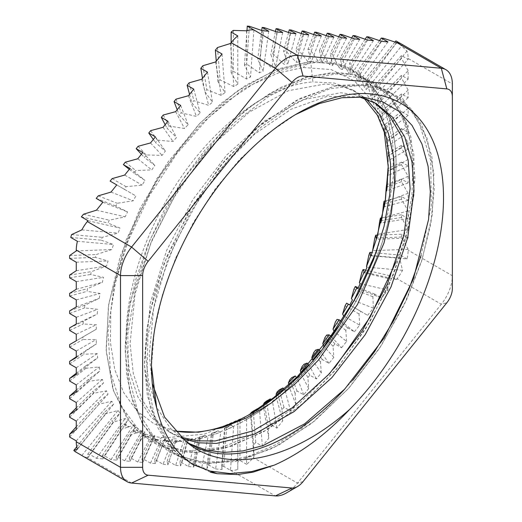 <?xml version="1.0" encoding="UTF-8"?>
<svg xmlns="http://www.w3.org/2000/svg" width="522" height="522" viewBox="0 0 522 522"><rect width="100%" height="100%" fill="white"/><g stroke="black" fill="none" stroke-linecap="round" stroke-linejoin="round"><path stroke-width="0.39" stroke-dasharray="2.61 1.96" d="M76.271 340.801L96.25 329.265A206.49 119.218 -60 0 1 96.42 324.677L83.168 323.999A215.873 124.634 -60 0 1 83.318 321.363L97.19 314.055A206.49 119.218 -60 0 1 97.699 309.305L84.525 307.915A215.873 124.634 -60 0 1 84.864 305.194L99.239 298.356A206.49 119.218 -60 0 1 100.08 293.481L87.03 291.367A215.873 124.634 -60 0 1 87.552 288.581L102.371 282.291A206.49 119.218 -60 0 1 103.539 277.326L90.665 274.474A215.873 124.634 -60 0 1 91.376 271.649L106.566 265.979A206.49 119.218 -60 0 1 108.054 260.967L95.402 257.372A215.873 124.634 -60 0 1 96.289 254.514L111.793 249.549A206.49 119.218 -60 0 1 113.594 244.524L101.203 240.179A215.873 124.634 -60 0 1 102.266 237.327L118.018 233.119A206.49 119.218 -60 0 1 120.106 228.127L108.034 223.038A215.873 124.634 -60 0 1 109.261 220.199L125.182 216.826A206.49 119.218 -60 0 1 127.551 211.893L115.832 206.066A215.873 124.634 -60 0 1 117.215 203.273L133.24 200.781A206.49 119.218 -60 0 1 135.87 195.952L124.536 189.408A215.873 124.634 -60 0 1 126.07 186.68L142.128 185.114A206.49 119.218 -60 0 1 144.992 180.423L134.089 173.18A215.873 124.634 -60 0 1 135.753 170.537L151.772 169.937A206.49 119.218 -60 0 1 154.858 165.422L144.418 157.507A215.873 124.634 -60 0 1 146.199 154.969L162.107 155.373A206.49 119.218 -60 0 1 165.389 151.067L155.432 142.513A215.873 124.634 -60 0 1 157.324 140.092L173.056 141.534A206.49 119.218 -60 0 1 176.508 137.462L167.066 128.308A215.873 124.634 -60 0 1 169.05 126.03L184.527 128.516A206.49 119.218 -60 0 1 188.122 124.719L179.216 114.997A215.873 124.634 -60 0 1 181.278 112.876L196.435 116.426A206.49 119.218 -60 0 1 200.148 112.935L191.796 102.684A215.873 124.634 -60 0 1 193.916 100.746L208.696 105.353A206.49 119.218 -60 0 1 212.493 102.188L204.702 91.467A215.873 124.634 -60 0 1 206.875 89.719L221.211 95.382A206.49 119.218 -60 0 1 225.067 92.564L217.85 81.432A215.873 124.634 -60 0 1 220.049 79.886L233.882 86.587A206.49 119.218 -60 0 1 237.771 84.146L231.135 72.649A215.873 124.634 -60 0 1 233.347 71.312L246.619 79.037A206.49 119.218 -60 0 1 250.508 76.988L244.446 65.185A215.873 124.634 -60 0 1 246.658 64.076L259.323 72.786A206.49 119.218 -60 0 1 263.179 71.149L257.698 59.103A215.873 124.634 -60 0 1 259.884 58.229L271.897 67.893A206.49 119.218 -60 0 1 275.694 66.672L270.774 54.438A215.873 124.634 -60 0 1 272.928 53.805L284.242 64.382A206.49 119.218 -60 0 1 287.955 63.586L283.59 51.241A215.873 124.634 -60 0 1 285.684 50.856L296.268 62.281A206.49 119.218 -60 0 1 299.863 61.929L296.033 49.525A215.873 124.634 -60 0 1 298.055 49.388L307.882 61.616A206.49 119.218 -60 0 1 311.334 61.694L308.019 49.309A215.873 124.634 -60 0 1 309.957 49.42L319.001 62.379A206.49 119.218 -60 0 1 322.283 62.901L319.451 50.588A215.873 124.634 -60 0 1 321.291 50.947L329.532 64.578A206.49 119.218 -60 0 1 332.618 65.531L330.25 53.361A215.873 124.634 -60 0 1 331.972 53.962L339.398 68.186A206.49 119.218 -60 0 1 342.262 69.563L340.324 57.603A215.873 124.634 -60 0 1 341.923 58.444L348.52 73.178A206.49 119.218 -60 0 1 351.149 74.972L349.603 63.273A215.873 124.634 -60 0 1 351.058 64.356L356.839 79.514A206.49 119.218 -60 0 1 359.208 81.713L358.007 70.34A215.873 124.634 -60 0 1 359.319 71.644L364.284 87.154A206.49 119.218 -60 0 1 366.372 89.732L365.485 78.75A215.873 124.634 -60 0 1 366.633 80.271L370.796 96.028A206.49 119.218 -60 0 1 372.597 98.978L371.977 88.433A215.873 124.634 -60 0 1 372.956 90.156L376.336 106.077A206.49 119.218 -60 0 1 377.824 109.372L377.426 99.31A215.873 124.634 -60 0 1 378.228 101.235L380.851 117.222A206.49 119.218 -60 0 1 382.019 120.836L381.797 111.316A215.873 124.634 -60 0 1 382.417 113.411L384.309 129.384A206.49 119.218 -60 0 1 385.151 133.28L385.053 124.347A215.873 124.634 -60 0 1 385.484 126.598L386.691 142.46A206.49 119.218 -60 0 1 387.2 146.617L387.174 138.304A215.873 124.634 -60 0 1 387.415 140.705L387.97 156.352A206.49 119.218 -60 0 1 388.14 160.743L388.14 153.076A215.873 124.634 -60 0 1 388.192 155.608L388.198 164.782M76.271 334.276L96.42 324.677M76.271 317.311L97.699 309.305M76.271 324.018L97.19 314.055M76.271 299.863L100.08 293.481M76.271 306.936L99.239 298.356M76.271 281.612L103.539 277.326M76.271 289.279L102.371 282.291M76.271 262.207L108.054 260.967M76.271 270.735L106.566 265.979M102.86 202.223L127.551 211.893M96.459 210.183L125.182 216.826M116.765 184.918L135.87 195.952M111.01 192.076L133.24 200.781M130.004 168.449L144.992 180.423M124.699 175.053L142.128 185.114M142.819 152.515L154.858 165.422M137.788 158.766L151.772 169.937M155.406 136.855L165.389 151.067M150.512 142.943L162.107 155.373M167.96 121.234L176.508 137.462M163.066 127.322L173.056 141.534M180.677 105.411L188.122 124.719M175.653 111.662L184.527 128.516M193.773 89.125L200.148 112.935M188.462 95.728L196.435 116.426M207.456 72.101L212.493 102.188M201.701 79.259L208.696 105.353M222.013 53.994L225.067 92.564M215.612 61.955L221.211 95.382M268.778 31.261L263.179 71.149M262.377 30.687L259.323 72.786M282.689 32.501L275.694 66.672M276.934 31.986L271.897 67.893M295.928 33.682L287.955 63.586M290.623 33.212L284.242 64.382M308.737 34.83L299.863 61.929M303.713 34.38L296.268 62.281M321.324 35.953L311.334 61.694M316.43 35.516L307.882 61.616M333.878 37.075L322.283 62.901M328.99 36.638L319.001 62.379M346.601 38.21L332.618 65.531M341.571 37.76L329.532 64.578M359.691 39.378L342.262 69.563M354.386 38.909L339.398 68.186M373.38 40.605L351.149 74.972M367.625 40.09L348.52 73.178M387.931 41.904L359.208 81.713M381.53 41.329L356.839 79.514M371.129 255.734L406.977 258.932A31.287 18.061 -60 0 0 408.119 250.188L408.119 249.294L401.477 237.008L401.477 234.189L408.119 238.025L408.119 229.491L401.477 217.504L401.477 214.783L408.119 218.614L408.119 210.947L401.477 199.182L401.477 196.533L408.119 200.37L408.119 193.29L401.477 181.676L401.477 179.085L408.119 182.915L408.119 176.208L401.477 164.684L401.477 162.12L408.119 165.95L408.119 159.432L401.477 147.935L401.477 145.377L408.119 149.214L408.119 142.689L401.477 131.159L401.477 128.595L408.119 132.431L408.119 125.724L401.477 114.109L401.477 111.519L408.119 115.349L408.119 108.276L401.477 96.505L401.477 93.862L408.119 97.692L408.119 90.025L401.477 78.039L401.477 75.318L408.119 79.148L377.824 109.372M408.119 79.148L408.119 70.62L376.336 106.077M408.119 97.692L382.019 120.836M408.119 90.025L380.851 117.222M408.119 115.349L385.151 133.28M408.119 108.276L384.309 129.384M408.119 132.431L387.2 146.617M408.119 125.724L386.691 142.46M408.119 149.214L388.14 160.743M408.119 142.689L387.97 156.352M408.119 165.95L387.97 175.549M408.119 159.432L388.14 170.962M408.119 182.915L386.691 190.922M408.119 176.208L387.2 186.171M408.119 200.37L384.309 206.745M408.119 193.29L385.151 201.87M408.119 218.614L380.851 222.901M408.119 210.947L382.019 217.935M408.119 238.025L376.342 239.259M408.119 229.491L377.824 234.248M131.583 483.052L87.337 457.507L88.003 457.572L87.709 454.303L89.823 454.492L96.459 458.323L102.86 458.897L102.338 455.608L104.374 455.791L111.01 459.628L116.765 460.136L116.08 456.841L118.063 457.018L124.699 460.848L130.004 461.324L129.208 458.009L131.153 458.185L137.788 462.016L142.819 462.466L141.951 459.151L143.87 459.321L150.512 463.151L155.406 463.588L165.389 437.847A206.49 119.218 -60 0 1 162.107 437.325L161.409 437.638L154.212 436.425L154.858 435.648A206.49 119.218 -60 0 1 151.772 434.695L150.003 435.426L143.707 433.501L144.992 432.04A206.49 119.218 -60 0 1 142.128 430.663L139.204 431.772L133.789 429.267L135.87 427.048A206.49 119.218 -60 0 1 133.24 425.254L129.097 426.683L124.536 423.747L127.551 420.712A206.49 119.218 -60 0 1 125.182 418.513L113.104 422.22A215.873 124.634 -60 0 1 111.799 420.915L120.106 413.078A206.49 119.218 -60 0 1 118.018 410.494L105.627 413.815A215.873 124.634 -60 0 1 104.485 412.295L113.594 404.198A206.49 119.218 -60 0 1 111.793 401.248L99.141 404.132A215.873 124.634 -60 0 1 98.162 402.403L108.054 394.149A206.49 119.218 -60 0 1 106.566 390.854L93.692 393.249A215.873 124.634 -60 0 1 92.89 391.33L103.539 383.004A206.49 119.218 -60 0 1 102.371 379.39L89.321 381.249A215.873 124.634 -60 0 1 88.701 379.155L100.08 370.842A206.49 119.218 -60 0 1 99.239 366.946L86.058 368.219A215.873 124.634 -60 0 1 85.628 365.961L97.699 357.766A206.49 119.218 -60 0 1 97.19 353.609L83.944 354.262A215.873 124.634 -60 0 1 83.703 351.861L96.42 343.874A206.49 119.218 -60 0 1 96.25 339.483L82.972 339.483A215.873 124.634 -60 0 1 82.926 336.958L96.25 329.265M150.512 463.151L162.107 437.325M137.788 462.016L151.772 434.695M142.819 462.466L154.858 435.648M124.699 460.848L142.128 430.663M130.004 461.324L144.992 432.04M111.01 459.628L133.24 425.254M116.765 460.136L135.87 427.048M96.459 458.323L125.182 418.513M102.86 458.897L127.551 420.712M76.271 421.078L106.566 390.854M76.271 429.613L108.054 394.149M76.271 402.534L102.371 379.39M76.271 410.201L103.539 383.004M76.271 384.877L99.239 366.946M76.271 391.957L100.08 370.842M76.271 367.795L97.19 353.609M76.271 374.502L97.699 357.766M76.271 351.019L96.25 339.483M76.271 357.537L96.42 343.874M87.337 457.507A31.287 18.061 -60 0 1 82.757 456.097M88.003 457.572L120.106 413.078M81.837 455.504L118.018 410.494M76.271 250.932L111.793 249.549M77.413 241.294L113.594 244.524M81.837 229.889L118.018 233.119M88.003 220.702L120.106 228.127M230.47 43.476L233.882 86.587M237.771 35.907L237.771 84.146M246.619 30.798L246.619 79.037M253.92 29.93L250.508 76.988M401.633 44.129A31.287 18.061 -60 0 1 402.553 44.729L366.372 89.732M396.387 42.66L364.284 87.154M395.917 40.892A31.287 18.061 -60 0 1 397.314 42.106L406.977 51.019A31.287 18.061 -60 0 1 408.119 58.451L452.365 83.996L452.365 275.733L408.119 250.188M406.977 51.019L370.796 96.028M408.119 70.62L401.477 58.327L401.477 55.508L408.119 59.345L372.597 98.978M408.119 59.345L408.119 58.451M77.413 449.207L113.594 404.198M76.271 440.881L111.793 401.248M155.406 463.588L154.512 460.273L156.43 460.443L163.066 464.273L172.984 438.708L176.39 438.969L175.19 441.364L182.106 441.149L184.273 439.074L187.868 438.898L187.098 440.698L194.504 439.615L196.076 437.997L199.835 437.371L199.397 438.637L207.26 436.64L208.304 435.485L212.206 434.402L212.004 435.191L220.277 432.242L220.865 431.537L224.884 429.998L224.825 430.396L237.771 424.275C308.221 389.04 375.938 292.235 391.396 206.784C409.365 120.536 373.165 56.474 310.871 63.058L277.587 71.07L242.795 89.621L208.532 117.678L176.795 153.657L149.449 195.528L128.092 240.916L113.992 287.25L107.995 331.907L110.488 372.356L121.365 406.299L140.059 431.831L165.526 447.511L196.363 452.457L230.848 446.427L267.042 429.776L302.923 403.486L336.475 369.093L365.831 328.573L389.34 284.281L405.711 238.769L414.044 194.667L413.9 154.519L405.34 120.647L388.883 95.017L365.524 79.116L336.638 73.876L303.915 79.625L269.274 96.055L234.73 122.252L202.314 156.744L173.911 197.577L151.197 242.443L135.505 288.796L127.779 334.015L128.503 375.533L137.677 410.997L154.819 438.408L178.987 456.221L208.846 463.445L242.723 459.68L278.728 445.168L314.838 420.771L349.042 387.905L379.409 348.474L404.25 304.763L422.187 259.284L432.236 214.672L433.867 173.506L427.022 138.16L412.139 110.677L390.117 92.662L362.242 85.164L330.165 88.636L295.752 102.906L261.026 127.185L228.003 160.097L198.621 199.795L174.602 244.028L157.363 290.291L147.935 335.959L146.884 378.45L154.329 415.349L169.885 444.574L192.69 464.482M163.066 464.273L167.96 464.711L176.39 438.969M244.446 417.339L239.983 419.916A215.873 124.634 -60 0 1 237.771 421.247L244.446 417.339L244.785 418.22L246.619 419.42L246.619 464.319A31.287 18.061 -60 0 0 253.255 457.585L253.92 456.75L253.627 445.031L255.741 442.402L262.377 446.232L268.778 438.271L268.256 426.833L270.298 424.295L276.934 428.125L282.689 420.973L281.997 409.737L283.981 407.271L290.623 411.101L295.928 404.498L295.126 393.405L297.07 390.985L303.713 394.815L308.737 388.564L307.869 377.556L309.794 375.161L316.43 378.992L321.324 372.904L320.436 361.922L322.348 359.541L328.99 363.371L333.878 357.283L333.016 346.275L334.935 343.881L341.571 347.717L331.078 336.468M341.571 347.717L346.601 341.46L334.256 331.6M246.534 419.479L250.769 416.928L250.743 414.585L257.998 409.803L259.597 411.108L263.734 408.152L263.643 405.803L271.081 400.159L272.464 401.425L276.543 398.051L276.379 395.872L283.929 389.373L285.103 390.502L289.09 386.75L288.849 384.877L293.351 380.584M253.92 456.75L250.769 416.928M167.96 464.711L167.092 461.396L169.017 461.565L175.653 465.402L184.273 439.074M175.653 465.402L180.677 465.846L187.868 438.898M180.677 465.846L179.881 462.538L181.826 462.714L188.462 466.544L196.076 437.997M188.462 466.544L193.773 467.02L199.835 437.371M193.773 467.02L193.081 463.719L195.065 463.895L201.701 467.725L208.304 435.485M201.701 467.725L207.456 468.241L212.206 434.402M207.456 468.241L206.934 464.952L208.976 465.135L215.612 468.971L220.865 431.537M215.612 468.971L222.013 469.539L224.884 429.998M222.013 469.539L221.72 466.276L223.827 466.466L230.47 470.296L233.667 426.18M230.47 470.296L275.381 495.9M246.619 464.319L239.983 460.489A31.287 18.061 -60 0 1 237.771 462.153L237.771 469.428A31.287 18.061 -60 0 1 231.135 470.355M237.771 469.428L237.771 424.19M346.601 341.46L345.799 330.367L347.743 327.947L354.386 331.777L340.833 320.958M354.386 331.777L359.691 325.173L343.744 315.967M359.691 325.173L359.006 313.944L360.989 311.477L367.625 315.308L349.773 304.998M367.625 315.308L373.38 308.15L352.396 299.935M373.38 308.15L372.858 296.711L374.894 294.173L381.53 298.003L357.844 288.725M381.53 298.003L387.931 290.043L360.16 283.622M387.931 290.043L387.637 278.324L389.751 275.694L396.387 279.524L364.976 272.262M396.387 279.524L397.053 278.696L441.299 304.241A31.287 18.061 120 0 0 452.359 275.733L452.359 275.733M406.977 258.932L400.341 255.101A31.287 18.061 -60 0 1 399.526 257.979L402.553 270.337A31.287 18.061 -60 0 1 397.053 278.696M402.553 270.337L366.986 267.16M408.119 249.294L372.812 250.671M262.377 446.232L259.597 411.108M268.778 438.271L263.734 408.152M276.934 428.125L272.464 401.425M282.689 420.973L276.543 398.051M290.623 411.101L285.103 390.502M295.928 404.498L289.09 386.75M303.713 394.815L297.396 378.437L301.253 374.346L300.979 372.891M308.737 388.564L301.253 374.346M316.43 378.992L309.239 365.341L312.919 360.95L312.671 360.004M321.324 372.904L312.919 360.95M328.99 363.371L320.521 351.326L323.34 347.548M333.878 357.283L323.979 346.673M174.518 430.878L154.12 423.884L136.979 411.003L123.694 392.642L114.723 369.426L110.37 342.119L110.788 311.654L115.975 279.068L125.756 245.457L139.785 211.971L157.592 179.757L178.557 149.918L201.968 123.479L227.018 101.34L252.837 84.277L278.539 72.865L303.23 67.521L331.105 69.556L354.653 81.067L372.61 101.47L384.003 129.737M248.589 414.997L245.96 416.543L204.617 434.095L165.389 437.847M224.845 427.864L231.337 424.699L226.665 427.381A215.873 124.634 -60 0 1 224.46 428.484L224.845 427.864L224.812 428.471L231.54 425.345L233.243 426.637L224.793 430.487L224.812 428.471M211.997 433.162L218.261 430.735L213.42 433.462A215.873 124.634 -60 0 1 211.234 434.337L211.997 433.162L218.366 431.133L220.277 432.242L211.939 435.315M199.293 438.826L199.313 437.11L205.322 435.4L200.344 438.121A215.873 124.634 -60 0 1 198.19 438.754L199.313 437.11L205.348 435.537L207.26 436.64L206.888 436.881M186.928 439.648L192.618 438.65L187.528 441.325A215.873 124.634 -60 0 1 185.434 441.71L186.928 439.648L186.928 440.94L194.014 439.87L194.504 439.615L192.618 438.65M174.909 440.757L180.273 440.438L175.085 443.034A215.873 124.634 -60 0 1 173.056 443.178L174.909 440.757L174.948 441.658L181.473 441.429M165.239 438.043L163.764 440.627L163.36 440.418L168.384 440.744L163.099 443.256A215.873 124.634 -60 0 1 161.161 443.145L163.36 440.418L170.152 441.221L172.984 438.708M154.212 436.425L152.378 438.617L157.057 439.576L151.667 441.971A215.873 124.634 -60 0 1 149.827 441.619L152.378 438.617L158.734 439.831L161.409 437.638M142.121 435.439L146.382 436.927L140.868 439.204A215.873 124.634 -60 0 1 139.146 438.597L142.676 434.97L147.941 436.986L150.003 435.426M132.51 430.63L136.464 432.816L130.794 434.963A215.873 124.634 -60 0 1 129.195 434.121L133.156 430.089L137.847 432.712L139.204 431.772M123.884 424.399L127.44 427.25L121.515 429.286A215.873 124.634 -60 0 1 120.06 428.21L124.419 423.884L128.536 427.042L129.097 426.683M376.975 250.286L388.127 212.186L393.444 175.673L392.74 142.238L386.071 113.254L373.732 89.908L356.245 73.165L334.348 63.717L308.952 61.955L273.521 70.816L236.538 91.52L200.435 122.748L167.588 162.525L140.17 208.304L120.001 257.163L108.426 305.983L106.253 351.639L113.665 391.219L130.232 422.194L154.949 442.597L186.256 451.138L222.189 447.302L260.478 431.361L298.708 404.367L334.465 368.101M270.892 399.826L271.081 400.159M263.643 405.803L263.584 405.209M257.496 408.706L257.998 409.803M250.743 414.585L250.684 413.372M246.541 419.473L237.771 424.347L237.771 422.161L244.785 418.22M237.771 422.161L237.771 462.153M231.337 424.699L231.54 425.345M218.261 430.735L218.366 431.133M345.799 330.367L335.365 322.028M303.034 481.643L297.501 483.131L441.299 304.241L446.832 302.76M180.964 437.24L168.737 431.687L151.073 417.182L137.788 396.759L129.397 371.22L126.161 341.499C124.797 288.666 147.915 222.196 185.715 170.655C222.666 119.218 272.484 84.714 312.861 81.908L310.871 63.058L309.572 61.661L308.952 61.955L303.23 67.521M295.693 114.501L266.39 134.591L239.787 159.406L215.188 189.003L193.551 222.274L175.738 257.959L162.466 294.695L154.264 331.085L151.491 366.346M189.819 443.817L187.979 442.786L170.322 428.301L157.037 407.878L148.633 382.332L145.397 352.604L150.369 302.851L166.616 250.436L192.846 199.645L226.692 155.054L264.726 120.869L303.935 99.493L340.788 92.759L357.394 95.095L374.267 102.436M168.737 431.687L172.645 433.945L154.995 419.453L141.71 399.03L133.306 373.484L130.069 343.757L135.074 293.853L151.38 241.379L177.506 190.817L211.129 146.467L249.275 112.106L288.575 90.658L325.571 83.911L342.171 86.274L357.002 92.414L366.111 98.847M363.925 98.116L353.094 90.156L334.289 83.076L312.861 81.908M359.156 96.811L326.876 96.472L291.106 109.202L254.612 134.102L220.212 169.317L190.465 212.304L167.673 259.884L153.585 308.554L149.305 354.862L152.339 383.605M172.651 433.939L182.72 438.721M396.211 261.398L406.325 227.807L411.949 195.3L412.922 164.913L409.235 137.606L401.013 114.253L388.538 95.598L372.219 82.235L352.578 74.587L330.256 72.917L305.977 77.276L280.51 87.546L254.677 103.408L229.308 124.373L205.224 149.801L183.183 178.889L163.908 210.744L148.02 244.368L136.027 278.715L128.334 312.717L125.195 345.316L126.729 375.494L132.901 402.318L143.53 424.947L158.31 442.689L176.782 454.982L198.393 461.461L222.47 461.931L248.283 456.385L275.035 445.012L301.899 428.171L328.051 406.403L352.689 380.407M421.065 255.584L431.257 205.746L430.741 160.828L419.623 124.112L410.331 109.698L398.762 98.293L385.145 90.091L369.733 85.262L334.68 86.006L296.215 100.498L257.163 127.733L220.421 165.768L188.696 211.893L164.345 262.807L149.188 314.857L144.379 364.317L150.329 407.649L166.662 441.756L178.4 454.558L192.266 464.202M296.45 377.523L297.396 378.437M308.554 364.695L309.239 365.341M320.156 350.999L320.521 351.326M127.44 427.25L128.536 427.042M211.965 433.462L211.945 435.335M180.273 440.438L181.48 441.436L182.106 441.149M168.384 440.744L169.369 441.508L170.152 441.221M157.057 439.576L157.788 440.098L158.734 439.831M147.941 436.986L146.382 436.927L146.812 437.208M137.847 432.712L136.549 432.862M253.627 445.031L251.062 412.68M255.741 442.402L253.261 411.134M268.256 426.833L264.243 402.847M270.298 424.295L266.409 401.092M281.997 409.737L277.202 391.82M283.981 407.271L279.322 389.875M295.126 393.405L289.84 379.683M297.07 390.985L291.902 377.569M307.869 377.556L302.068 366.535M309.794 375.161L304.052 364.258M320.436 361.922L313.787 352.467M322.348 359.541L315.68 350.053M333.016 346.275L324.919 337.597M334.935 343.881L326.7 335.059M143.707 433.501L142.676 434.97M133.789 429.267L133.156 430.089M167.092 461.396L173.056 443.178M286.441 492.938A31.287 18.061 120 0 0 297.501 483.124L253.255 457.585M239.983 460.489L239.983 419.916M75.201 451.667L105.627 413.815M76.754 446.786L104.485 412.295M70.777 237.464L101.203 240.179M71.592 234.587L102.266 237.327M231.135 42.647L231.135 72.649M233.347 30.407L233.347 71.312M402.553 44.729L400.661 43.633M394.906 42.151L365.485 78.75M397.314 42.106L366.633 80.271M400.341 255.101L372.186 252.589M399.526 257.979L368.845 255.238M401.477 55.508L371.977 88.433M401.477 58.327L372.956 90.156M401.477 75.318L377.426 99.31M401.477 78.039L378.228 101.235M401.477 93.862L381.797 111.316M401.477 96.505L382.417 113.411M401.477 111.519L385.053 124.347M401.477 114.109L385.484 126.598M401.477 128.595L387.174 138.304M401.477 131.159L387.415 140.705M401.477 145.377L388.14 153.076M401.477 147.935L388.192 155.608M401.477 162.12L388.166 168.462M401.477 164.684L387.8 171.203M401.477 179.085L387.285 184.39M401.477 181.676L386.254 187.365M401.477 196.533L385.236 200.885M401.477 199.182L383.559 203.978M401.477 214.783L382.032 217.837M401.477 217.504L379.742 220.917M401.477 234.189L377.569 235.122M401.477 237.008L374.822 238.045M246.952 30.687L244.446 65.185M249.399 26.289L246.658 64.076M261.718 30.465L257.698 59.103M264.178 27.607L259.884 58.229M275.472 31.483L270.774 54.438M278.03 28.847L272.928 53.805M288.581 32.501L283.59 51.241M291.237 30.028L285.684 50.856M301.272 33.525L296.033 49.525M304.026 31.17L298.055 49.388M313.735 34.569L308.019 49.309M316.606 32.292L309.957 49.42M326.165 35.646L319.451 50.588M329.167 33.415L321.291 50.947M338.739 36.768L330.25 53.361M341.91 34.55L331.972 53.962M351.665 37.956L340.324 57.603M355.038 35.724L341.923 58.444M365.152 39.228L349.603 63.273M368.78 36.951L351.058 64.356M379.455 40.618L358.007 70.34M383.409 38.256L359.319 71.644M81.367 216.871L108.034 223.038M83.481 214.242L109.261 220.199M96.218 198.393L115.832 206.066M98.26 195.854L117.215 203.273M110.129 181.088L124.536 189.408M112.113 178.622L126.07 186.68M129.286 169.343L134.089 173.18M125.313 162.198L135.753 170.537M141.397 154.277L144.418 157.507M138.102 146.29L146.199 154.969M153.298 139.472L155.432 142.513M150.682 130.637L157.324 140.092M165.167 124.706L167.066 128.308M163.249 115.01L169.05 126.03M177.193 109.75L179.216 114.997M175.986 99.16L181.278 112.876M189.564 94.358L191.796 102.684M189.114 82.828L193.916 100.746M202.497 78.274L204.702 91.467M202.856 65.733L206.875 89.719M216.245 61.165L217.85 81.432M217.491 47.535L220.049 79.886M69.635 437.051L99.141 404.132M76.271 426.826L98.162 402.403M69.635 417.248L93.692 393.249M76.271 407.904L92.89 391.33M69.635 398.704L89.321 381.249M76.271 390.169L88.701 379.155M69.635 381.047L86.058 368.219M76.271 373.269L85.628 365.961M69.635 363.964L83.944 354.262M76.271 356.898L83.703 351.861M69.635 347.182L82.972 339.483M69.635 344.631L82.926 336.958M69.635 330.439L83.168 323.999M69.635 327.875L83.318 321.363M69.635 313.481L84.525 307.915M69.635 310.89L84.864 305.194M69.635 296.026L87.03 291.367M69.635 293.384L87.552 288.581M69.635 277.782L90.665 274.474M69.635 275.061L91.376 271.649M69.635 258.37L95.402 257.372M69.635 255.552L96.289 254.514M223.827 466.466L226.665 427.381M221.72 466.276L224.46 428.484M208.976 465.135L213.42 433.462M206.934 464.952L211.234 434.337M195.065 463.895L200.344 438.121M193.081 463.719L198.19 438.754M181.826 462.714L187.528 441.325M179.881 462.538L185.434 441.71M169.017 461.565L175.085 443.034M156.43 460.443L163.099 443.256M154.512 460.273L161.161 443.145M143.87 459.321L151.667 441.971M141.951 459.151L149.827 441.619M131.153 458.185L140.868 439.204M129.208 458.009L139.146 438.597M118.063 457.018L130.794 434.963M116.08 456.841L129.195 434.121M104.374 455.791L121.515 429.286M102.338 455.608L120.06 428.21M89.823 454.492L113.104 422.22M87.709 454.303L111.799 420.915M389.751 275.694L365.818 270.161M387.637 278.324L361.857 272.36M374.894 294.173L358.327 287.681M372.858 296.711L353.903 289.286M360.989 311.477L346.582 303.158M359.006 313.944L345.049 305.885M347.743 327.947L337.029 319.386M388.205 166.759L388.205 160.704M251.049 413.6L245.96 416.543M239.963 420.001L237.738 421.287M353.094 90.156L357.002 92.414M372.33 101.261L376.238 103.519M187.972 442.793L191.665 444.927M293.932 115.506L297.501 113.444M210.386 472.227L181.486 457.918L168.423 444.659L158.009 428.06L147.354 395.709L144.346 363.997L146.734 329.291L154.414 292.803L167.138 255.813L192.279 205.825L224.414 160.978L261.176 124.327L299.974 98.501L336.54 85.458L366.15 84.303L383.409 88.694L398.645 97.046L411.61 109.405L421.841 125.339L431.857 156.359L434.278 188.455L430.813 223.905L421.548 261.333L406.801 299.276L380.806 346.36L348.35 388.655L311.556 423.433L272.712 448.32L234.828 461.657L202.751 463.249L184.703 459.19L168.515 451.321L154.003 439.152L142.206 423.296L129.724 391.963L125.11 349.962L130.122 302.793L149.866 239.989L182.367 180.116L224.199 129.286L247.239 108.961L270.898 92.799L308.639 76.382L339.15 72.565L357.361 75.305L373.654 82.156L387.631 93.053L398.978 107.656L410.801 136.731L415.023 178.178L409.078 225.36L393.549 274.37L369.472 322.603L338.347 366.829L302.218 404.132L263.258 432.007L224.075 448.561L191.548 452.698L172.11 450.088L154.538 443.315L139.779 432.934L127.42 419.049L112.941 389.549L106.11 349.603L108.706 303.941L126.03 240.205L157.096 178.302L198.484 124.765L221.654 102.991L245.634 85.386L278.265 68.871L309.566 61.694M250.071 417.346C318.798 376.46 380.792 280.431 392.935 198.23C407.356 115.78 370.62 55.352 309.572 61.668M206.882 436.862L199.287 438.8M169.363 441.508L163.432 440.973M157.781 440.085L152.47 438.885M146.812 437.188L142.128 435.413M136.555 432.836L134.5 431.746"/><path stroke-width="0.78" d="M452.359 83.996A31.287 18.061 120 0 0 445.879 69.674A31.287 18.061 120 0 0 441.299 68.265L297.501 55.417A31.287 18.061 120 0 0 275.381 68.193L231.135 42.647A31.287 18.061 -60 0 1 237.771 35.907L231.135 32.077L231.135 42.647L230.47 43.476L217.491 47.535L215.377 50.164L222.013 53.994L215.612 61.955L202.856 65.733L200.82 68.271L207.456 72.101L201.701 79.259L189.114 82.828L187.13 85.295L193.773 89.125L188.462 95.728L175.986 99.16L174.041 101.575L180.677 105.411L175.653 111.662L163.249 115.01L161.324 117.404L167.96 121.234L163.066 127.322L150.682 130.637L148.763 133.025L155.406 136.855L150.512 142.943L138.102 146.29L136.177 148.679L142.819 152.515L137.788 158.766L125.313 162.198L123.368 164.619L130.004 168.449L124.699 175.053L112.113 178.622L110.129 181.088L116.765 184.918L111.01 192.076L98.26 195.854L96.218 198.393L102.86 202.223L96.459 210.183L83.481 214.242L81.367 216.871L88.003 220.702L87.337 221.53A31.287 18.061 -60 0 0 81.837 229.889L71.592 234.587A31.287 18.061 -60 0 0 70.777 237.464L77.413 241.294A31.287 18.061 -60 0 0 76.271 250.038L76.271 250.932L69.635 255.552L69.635 258.37L76.271 262.207L76.271 270.735L69.635 275.061L69.635 277.782L76.271 281.612L76.271 289.279L69.635 293.384L69.635 296.026L76.271 299.863L76.271 306.936L69.635 310.89L69.635 313.481L76.271 317.311L76.271 324.018L69.635 327.875L69.635 330.439L76.271 334.276L76.271 340.801L69.635 344.631L69.635 347.182L76.271 351.019L76.271 357.537L69.635 361.4L76.271 356.898M445.879 69.674L401.633 44.129A31.287 18.061 -60 0 0 397.053 42.719L383.409 38.256L381.295 38.073L387.931 41.904L381.53 41.329L368.78 36.951L366.738 36.768L373.38 40.605L367.625 40.09L355.038 35.724L353.055 35.548L359.691 39.378L354.386 38.909L341.91 34.55L339.966 34.38L346.601 38.21L341.571 37.76L329.167 33.415L327.242 33.245L333.878 37.075L328.99 36.638L316.606 32.292L314.688 32.123L321.324 35.953L316.43 35.516L304.026 31.17L302.101 30.994L308.737 34.83L303.713 34.38L291.237 30.028L289.292 29.852L295.928 33.682L290.623 33.212L278.03 28.847L276.047 28.671L282.689 32.501L276.934 31.986L264.178 27.607L262.142 27.425L268.778 31.261L262.377 30.687L249.399 26.289L247.284 26.1L297.501 55.417L303.034 76.055A15.64 9.031 120 0 0 291.974 82.443L148.176 261.333A15.64 9.031 120 0 0 142.643 275.583L142.643 467.32A15.64 9.031 120 0 0 148.176 475.19L291.974 488.031A15.64 9.031 120 0 0 297.501 486.55A15.64 9.031 120 0 0 303.034 481.643L446.832 302.76A15.64 9.031 120 0 0 452.365 288.503L452.365 96.772A15.64 9.031 120 0 0 446.832 88.903L303.034 76.055M388.198 164.782L388.14 170.962A206.49 119.218 -60 0 1 387.97 175.549L387.944 168.567A215.873 124.634 -60 0 1 387.8 171.203L387.2 186.171A206.49 119.218 -60 0 1 386.691 190.922L386.593 184.644A215.873 124.634 -60 0 1 386.254 187.365L385.151 201.87A206.49 119.218 -60 0 1 384.309 206.745L384.088 201.198A215.873 124.634 -60 0 1 383.559 203.978L382.019 217.935A206.49 119.218 -60 0 1 380.851 222.901L380.453 218.085A215.873 124.634 -60 0 1 379.742 220.917L377.824 234.248A206.49 119.218 -60 0 1 376.336 239.259L375.716 235.194A215.873 124.634 -60 0 1 374.822 238.045L372.623 250.514L376.336 239.265L385.216 201.942L388.205 166.759L384.003 129.737M69.635 361.4L69.635 363.964L76.271 367.795L76.271 374.502L69.635 378.45L69.635 381.047L76.271 384.877L76.271 391.957L69.635 396.054L69.635 398.704L76.271 402.534L76.271 410.201L69.635 414.527L69.635 417.248L76.271 421.078L76.271 429.613L69.635 434.232L76.271 426.826M291.974 82.443L275.381 68.193L131.583 247.076A31.287 18.061 120 0 0 120.517 275.583L120.517 467.32A31.287 18.061 120 0 0 126.996 481.643L82.757 456.097A31.287 18.061 -60 0 1 81.837 455.504L75.201 451.667A31.287 18.061 -60 0 1 73.804 450.46L77.413 449.207A31.287 18.061 -60 0 1 76.271 441.775L76.271 440.881L69.635 437.051L69.635 434.232M231.135 32.077A31.287 18.061 -60 0 1 233.347 30.407L246.619 30.798A31.287 18.061 -60 0 1 253.255 29.871M329.108 334.843L326.7 335.059A215.873 124.634 -60 0 1 324.919 337.597L322.726 343.672L329.108 334.843L331.078 336.468L334.256 331.6L333.01 329.147L339.104 319.758L337.029 319.386A215.873 124.634 -60 0 1 335.365 322.028L333.01 329.147M339.104 319.758L340.833 320.958L343.744 315.967L342.595 314.068L348.331 304.169L346.582 303.158A215.873 124.634 -60 0 1 345.049 305.885L342.595 314.068M348.331 304.169L349.773 304.998L352.396 299.935L351.404 298.551L356.728 288.203L355.286 286.493A215.873 124.634 -60 0 1 353.903 289.286L351.404 298.551M356.728 288.203L357.844 288.725L360.16 283.622L359.384 282.702L364.226 271.982L363.084 269.528A215.873 124.634 -60 0 1 361.857 272.36L359.384 282.702M364.226 271.982L364.976 272.262L366.986 267.16L366.47 266.651L370.777 255.63L369.909 252.38A215.873 124.634 -60 0 1 368.845 255.238L366.47 266.651M370.777 255.63L371.129 255.734L372.623 250.514M323.34 347.548L354.281 300.019L376.975 250.286M366.111 98.847L379.129 113.868L388.407 133.436L393.647 156.939L394.658 183.627L391.402 212.663L383.951 243.135L357.479 304.515L318.381 360.121L295.524 383.526L271.362 402.977L246.632 417.874L222.091 427.727L198.49 432.223L176.54 431.218A193.975 111.995 120 0 0 251.049 413.6A193.975 111.995 120 0 0 339.665 324.938L297.475 376.577L273.593 397.731L248.589 414.997M176.54 431.218L174.518 430.878M311.81 357.531L318.42 349.316L315.68 350.053A215.873 124.634 -60 0 1 313.787 352.467L311.81 357.531L312.671 360.004L320.156 350.999L320.521 351.326M300.346 370.62L307.119 363.064L304.052 364.258A215.873 124.634 -60 0 1 302.068 366.535L300.346 370.62L300.979 372.891L308.698 364.852M288.418 382.841L295.282 375.971L291.902 377.569A215.873 124.634 -60 0 1 289.84 379.683L288.418 382.841L288.849 384.877M276.099 394.097L283.009 387.944L279.322 389.875A215.873 124.634 -60 0 1 277.202 391.82L276.099 394.097L276.379 395.872M263.493 404.296L270.376 398.886L266.409 401.092A215.873 124.634 -60 0 1 264.243 402.847L263.493 404.296L263.643 405.803M250.684 413.372L257.496 408.706L253.261 411.134A215.873 124.634 -60 0 1 251.062 412.68L250.704 413.718M323.842 346.314L322.726 343.672M318.42 349.316L320.156 350.999M307.119 363.064L308.554 364.695M295.282 375.971L296.483 377.556M293.351 380.584L296.45 377.523M283.009 387.944L283.929 389.373M270.376 398.886L271.081 400.159M257.496 408.706L257.998 409.803M192.69 464.482C174.655 452.404 162.655 433.547 156.685 407.923A206.49 119.218 -60 0 1 151.491 366.346A206.49 119.218 -60 0 1 297.501 113.444A206.49 119.218 -60 0 1 441.077 168.502A206.49 119.218 -60 0 1 349.701 409.365C325.506 435.015 300.411 453.592 274.402 465.089L253.274 472.116L237.497 474.57L217.015 473.689L192.69 464.482M152.339 383.605L164.574 417.085L185.062 440.548A193.975 111.995 120 0 0 191.665 444.927A193.975 111.995 120 0 0 344.664 389.171L384.322 337.754L413.391 278.957L428.569 219.521L430.324 191.711L428.092 166.27L421.933 143.935L412.008 125.365L398.612 111.108L382.124 101.581L363.012 97.085L341.825 97.764L319.17 103.617L295.693 114.501M151.491 366.033L156.685 407.923M344.664 389.171L304.62 423.844L263.127 445.573L242.978 450.923L223.768 452.43L205.903 450.049L189.819 443.817M374.267 102.436L389.908 116.419L401.398 136.053L408.204 160.469L410.103 188.67L403.943 234.867L387.585 283.563L362.216 330.994L329.265 373.941L292.039 407.95L253.066 430.865L215.221 440.953L197.46 440.868L180.964 437.24M339.665 324.938L358.542 293.057L373.511 259.812L384.062 226.424L389.817 194.119L390.6 164.097L386.404 137.462L377.393 115.192L363.925 98.116M182.72 438.721L198.875 442.813L216.499 443.413L254.521 434.154L294.023 411.63L331.816 377.68L365.198 334.687L391.011 286.924L407.721 237.667L414.011 190.928L412.002 162.048L404.778 137.058L392.655 117.274L376.238 103.519L359.156 96.811M185.062 440.548C222.222 474.752 290.082 462.616 349.701 409.365M334.465 368.101L370.085 317.193L396.211 261.398M352.689 380.407L374.496 351.808L393.516 320.847L409.189 288.444L421.065 255.584M192.266 464.202L210.255 471.105L230.248 473.571L251.8 471.549L274.402 465.089M126.996 481.643A31.287 18.061 120 0 0 131.583 483.052L275.381 495.9A31.287 18.061 120 0 0 286.441 492.938L297.501 486.55M73.804 450.46L76.754 446.786M452.365 96.772L452.365 83.996M400.661 43.633L395.917 40.892L394.906 42.151M452.365 288.503L452.365 275.733L452.365 288.503M372.186 252.589L369.909 252.38M387.285 184.39L386.593 184.644M385.236 200.885L384.088 201.198M382.032 217.837L380.453 218.085M377.569 235.122L375.716 235.194M247.284 26.1L246.952 30.687M262.142 27.425L261.718 30.465M276.047 28.671L275.472 31.483M289.292 29.852L288.581 32.501M302.101 30.994L301.272 33.525M314.688 32.123L313.735 34.569M327.242 33.245L326.165 35.646M339.966 34.38L338.739 36.768M353.055 35.548L351.665 37.956M366.738 36.768L365.152 39.228M381.295 38.073L379.455 40.618M123.368 164.619L129.286 169.343M136.177 148.679L141.397 154.277M148.763 133.025L153.298 139.472M161.324 117.404L165.167 124.706M174.041 101.575L177.193 109.75M187.13 85.295L189.564 94.358M200.82 68.271L202.497 78.274M215.377 50.164L216.245 61.165M69.635 414.527L76.271 407.904M69.635 396.054L76.271 390.169M69.635 378.45L76.271 373.269M365.818 270.161L363.084 269.528M358.327 287.681L355.286 286.493M148.176 475.19L131.583 483.052M291.974 488.031L275.381 495.9M142.643 467.32L120.517 467.32L76.271 441.775M76.271 250.038L120.517 275.583L142.643 275.583M148.176 261.333L131.583 247.076L87.337 221.53M397.053 42.719L441.299 68.265L446.832 88.903M217.022 473.65L210.386 472.227"/></g></svg>
